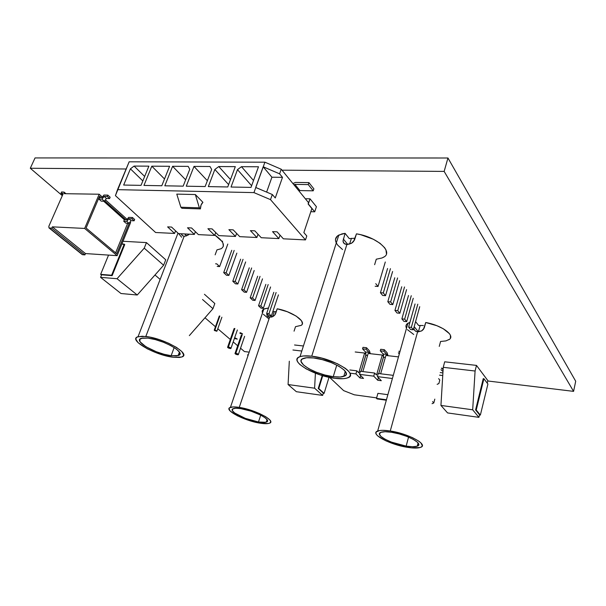 <?xml version="1.0" encoding="UTF-8"?>
<svg xmlns="http://www.w3.org/2000/svg" width="606" height="606" viewBox="0 0 606 606"><rect width="100%" height="100%" fill="white"/><g stroke="black" fill="none" stroke-linecap="round" stroke-linejoin="round"><path stroke-width="0.91" d="M423.367 325.513L418.67 325.513L423.367 325.513M354.434 238.249L349.298 238.628L354.434 238.249M575.7 381.235L447.955 157.992L444.153 171.407L573.587 391.362L575.7 381.235L573.587 391.362L487.762 380.985L573.587 391.362L444.153 171.407L447.955 157.992L35.042 157.931L30.3 168.263L126.343 168.998L30.3 168.263L35.042 157.931L447.955 157.992L575.7 381.235M282.002 170.18L444.153 171.407L282.002 170.18M244.453 351.563L240.537 348.215L244.453 351.563L248.46 352.048L244.453 351.563M237.681 345.768L233.196 341.928L237.681 345.768M230.31 339.466L217.789 328.747L230.31 339.466M215.463 326.755L204.98 317.779L215.463 326.755M160.143 279.404L154.984 274.988L160.143 279.404M62.312 195.67L30.3 168.263L62.312 195.67M442.744 375.538L439.547 375.152L442.744 375.538M272.814 311.666L276.275 311.666L272.814 311.666M333.247 376.69L336.769 365.077L333.247 376.69L340.254 377L344.829 375.871L345.965 374.803L346.238 373.447L344.178 370.061L338.898 366.229L331.187 362.562L322.263 359.646L313.582 357.957C332.133 359.828 354.192 373.516 343.799 376.341C341.398 377.159 337.875 377.273 333.247 376.69C315.173 374.72 293.19 361.388 303.598 358.335C305.878 357.578 309.204 357.449 313.582 357.957L306.515 357.752L302.167 359.04L301.22 360.184L301.137 361.593L303.5 364.986L308.833 368.713L316.317 372.22L324.861 375.008L333.247 376.69M386.446 253.778L385.946 249.861L384.636 247.71L380.06 243.317L373.296 239.234L360.775 234.727L356.457 233.84L353.525 241.582L351.601 243.218L346.874 244.476L311.734 356.199C333.694 358.396 359.744 374.599 347.473 377.909C344.617 378.871 340.443 379.008 334.951 378.311C313.673 375.978 287.714 360.275 300.015 356.646C302.689 355.76 306.591 355.608 311.734 356.199L346.874 244.476L344.875 243.991L343.534 242.817L342.996 241.067L345.072 233.333L338.815 235.06C335.512 236.961 334.679 239.59 336.3 242.945M374.629 264.686L376.273 259.201L382.068 257.959L384.159 256.846M346.874 244.476L344.11 243.483L342.996 241.067L345.072 233.333L349.298 238.628L345.072 233.333L341.951 233.886L337.421 235.992L335.527 239.219L335.626 241.127M336.413 243.173L337.86 245.294L342.541 249.528M383.416 257.315C394.135 252.308 377.008 236.878 356.457 233.84L354.692 239.484M349.601 244.112L351.427 238.294L349.601 244.112M311.734 356.199L322.021 358.191L337.444 363.751L345.276 368.289L347.95 370.531L349.662 372.637L350.351 374.523L350.003 376.121L348.647 377.371L346.352 378.242L343.216 378.689L334.951 378.311L319.998 374.834L306.219 368.925L299.917 364.539L298.031 362.449L297.099 360.532L297.175 358.866L298.281 357.51L300.371 356.533L303.394 355.972L311.734 356.199M354.404 240.226L351.457 243.301L347.473 244.483M343.291 238.946L347.753 244.468L343.291 238.946M258.482 421.996L260.731 415.118L251.02 411.156L240.893 408.641C254.497 410.55 272.814 420.344 266.307 422.071C264.731 422.602 262.125 422.579 258.482 421.996L265.519 422.276L267.42 421.162L267.367 420.246L265.261 417.89L260.739 415.118L258.482 421.996C245.142 420.041 226.939 410.451 233.393 408.603C234.901 408.096 237.4 408.111 240.893 408.641L235.696 408.239L232.719 408.936L232.371 410.61L234.658 412.989L245.294 418.352L258.482 421.996M262.428 310.423L264.542 308.742L268.503 308.007L263.815 309.083C262.254 309.984 261.822 311.257 262.519 312.893L262.193 311.567M266.776 314.332L267.102 315.809L266.776 314.332M268.057 316.847L267.102 315.809L269.541 317.324L239.256 407.399L269.541 317.324L268.057 316.847M260.019 423.162C244.294 420.852 222.819 409.55 230.439 407.353C232.204 406.762 235.143 406.777 239.256 407.399C255.338 409.648 276.98 421.238 269.291 423.253C267.428 423.882 264.337 423.852 260.019 423.162L248.445 420.261L237.317 415.754L230.227 411.073L229.03 408.633L229.621 407.762L233.121 406.929L239.256 407.399L251.248 410.368L259.239 413.406L265.731 416.731L269.708 419.822L270.549 421.125L270.594 422.193L269.844 423.003L268.337 423.511L260.019 423.162M294.061 331.156L295.516 326.672L301.114 325.369M302.015 324.468L302.386 323.377L301.462 320.703L296.152 316.074L287.335 311.734L277.23 308.795L274.73 315.097L273.192 316.4L269.541 317.324M263.352 314.264L268.791 318.801M300.826 325.543C307.636 322.392 292.743 311.598 277.23 308.795L275.692 313.4M272.556 316.741L274.291 311.575L272.556 316.741M275.45 313.999L274.457 315.4L271.533 317.12M270.602 315.931L271.776 317.052L270.602 315.931M406.149 446.122L408.565 437.1L406.149 446.122L412.55 446.743L416.981 446.243L418.723 444.683L417.451 442.266L413.315 439.373L406.921 436.441L399.286 433.941L391.62 432.283C406.974 434.472 424.336 443.978 417.269 446.137C415.027 446.948 411.322 446.94 406.149 446.122C391.082 443.88 373.872 434.593 380.924 432.313C383.06 431.54 386.628 431.533 391.62 432.283L385.151 431.722L380.879 432.328L379.409 433.979L380.916 436.418L385.121 439.259L391.355 442.085L406.149 446.122M406.111 325.225L406.884 324.036L409.929 322.369L407.914 323.24C405.899 324.505 405.429 326.18 406.505 328.263L405.952 326.581M413.943 328.513L414.512 330.149L413.943 328.513M450.417 338.14L450.425 335.33L449.5 333.739L443.297 328.755L436.911 325.725L425.745 322.513L423.405 329.422L421.753 330.846L417.602 331.83L390.264 430.995C408.421 433.57 428.934 444.812 420.594 447.357C417.935 448.311 413.542 448.304 407.414 447.326C389.666 444.675 369.357 433.729 377.674 431.025C380.189 430.124 384.386 430.108 390.264 430.995L417.602 331.83L415.777 331.3L414.512 330.149L415.436 331.088M439.259 346.397L440.57 341.481L445.963 340.89L449.493 339.277M418.67 325.513L415.572 321.642L418.67 325.513M407.444 329.649L413.709 334.474M448.841 339.746C456.106 335.936 442.388 325.46 425.745 322.513L424.359 327.558M418.382 331.861L420.163 325.407L418.382 331.861L414.186 326.657L418.382 331.861M390.264 430.995L403.96 434.328L412.436 437.615L418.784 441.138L420.829 442.812L422.299 445.652L421.685 446.72L420.208 447.493L411.413 447.857L398.672 445.402L386.098 440.941L377.697 435.903L376.364 434.373L375.894 433.025L376.303 431.904L379.72 430.525L382.621 430.336L390.264 430.995M417.602 331.83L415.428 331.081M424.132 328.225L421.632 330.921L418.132 331.861M171.142 355.707L174.164 347.526L171.142 355.707L176.604 355.873L179.573 354.707L179.959 353.662L179.565 352.359L176.505 349.154L170.809 345.587L163.347 342.216L155.303 339.587L147.978 338.125C163.832 339.693 187.277 353.442 178.164 355.555L171.142 355.707C155.681 354.071 132.313 340.648 141.365 338.315L147.978 338.125L142.516 338.057L139.766 339.36L140.084 341.814L145.948 346.753L156.287 351.73L164.021 354.252L171.142 355.707M181.641 234.719L181.406 233.78L182.595 235.772L181.641 234.719M184.179 236.204L182.595 235.772L184.179 236.204L145.804 336.481L184.179 236.204L186.171 235.954L189.428 234.174M173.157 357.237C154.947 355.305 127.366 339.481 138.047 336.701L145.804 336.481C164.574 338.322 192.261 354.593 181.497 357.055L173.157 357.237L164.779 355.525L155.674 352.548L147.152 348.745L138.085 342.685L135.888 339.269L136.138 337.959L137.312 336.989L142.236 336.232L149.947 337.148L159.242 339.618L168.612 343.246L176.543 347.435L181.8 351.518L183.603 354.858L183.141 356.086L181.785 356.957L179.603 357.449L173.157 357.237M215.138 254.846L216.956 249.884L221.235 248.695M223.326 246.347L222.947 243.074L221.819 241.196L214.797 235.03C223.516 241.173 225.606 245.756 221.076 248.786M178.694 233.643L181.633 237.226M188.118 235.128L184.671 236.204M184.678 233.939L186.64 235.81L184.678 233.939M399.309 353.904L398.362 352.828L399.574 352.957L398.362 352.828L399.309 353.904M398.793 351.283L400.005 351.412L398.793 351.283M383.621 356.358L378.788 373.554L383.439 357.305L385.31 357.525L383.439 357.305L383.166 354.002L386.764 354.404L387.211 355.608L386.764 354.404L383.166 354.002L380.265 350.813L383.886 351.222L386.764 354.404L383.886 351.222L380.265 350.813L380.704 349.291L384.325 349.685L383.886 351.222L384.325 349.685L380.704 349.291L380.265 350.813L383.166 354.002L383.628 355.411M387.196 352.874L384.325 349.685L387.196 352.874L387.992 355.692L387.196 352.874M361.093 371.357L365.812 355.29L367.562 355.487L365.812 355.29L365.516 352.01L369.046 352.412L369.501 353.601L369.046 352.412L365.516 352.01L362.539 348.851L366.085 349.245L369.046 352.412L366.085 349.245L362.539 348.851L362.986 347.336L366.532 347.73L366.085 349.245L366.532 347.73L362.986 347.336L362.539 348.851L365.516 352.01L365.986 354.343L361.093 371.357M369.486 350.897L366.532 347.73L369.486 350.897L370.304 353.692L369.486 350.897M355.199 351.98L364.623 353.048L365.971 354.48L364.623 353.048L358.805 372.811L364.623 353.048L355.199 351.98M368.16 353.45L382.288 355.048L383.606 356.487L382.288 355.048L376.553 375.038L382.288 355.048L368.16 353.45L362.85 371.576L368.16 353.45M385.893 355.457L398.475 356.881L385.893 355.457L380.659 373.788L385.893 355.457M438.623 378.652L439.804 380.053L438.623 378.652M392.802 375.296L378.273 373.493L377.379 376.614L391.915 378.447L377.379 376.614L381.31 380.704L377.697 380.242L373.743 376.152L374.637 373.038L360.403 371.273L359.494 374.356L373.743 376.152L359.494 374.356L363.532 378.424L359.994 377.97L355.934 373.91L356.843 370.834L349.844 369.963L356.843 370.834L358.805 372.811L356.843 370.834L355.934 373.91L349.942 373.152L355.934 373.91L359.994 377.97L360.699 375.568L359.994 377.97L363.532 378.424L359.494 374.356L360.403 371.273L374.637 373.038L376.553 375.038L374.637 373.038L373.743 376.152L377.697 380.242L378.424 377.697L377.697 380.242L381.31 380.704L377.379 376.614L378.273 373.493L392.802 375.296M432.601 401.619L433.798 402.967L434.805 399.119L433.798 402.967L432.601 401.619M438.888 383.537L439.804 380.053L438.888 383.537L437.138 384.333L438.888 383.537M354.305 394.801L376.788 397.915L354.305 394.801L343.647 390.628L329.656 377.409L343.647 390.628L354.305 394.801M392.309 378.864L391.915 378.447L392.309 378.864M432.055 403.687L433.798 402.967L432.055 403.687M377.909 393.347L387.87 394.695L377.909 393.347L376.477 398.384L377.023 398.922L386.317 400.218L377.023 398.922L376.477 398.384L377.909 393.347M386.446 399.763L376.477 398.384L386.446 399.763M440.986 369.675L442.994 371.501L440.986 369.675M442.903 372.902L440.221 372.576L442.903 372.902M441.948 368.198L443.107 369.607L441.388 368.13L441.948 368.198M281.229 169.225L308.545 202.692L281.229 169.225L279.608 173.839L282.494 177.346L275.268 197.95L272.321 194.518L270.511 199.639L305.485 239.908L306.787 235.984L303.856 232.575L311.87 208.562L308.113 203.972L308.545 202.692L308.113 203.972L314.719 211.812L316.408 206.707L310.037 198.829L308.113 203.972L311.87 208.562L303.856 232.575L306.787 235.984L305.485 239.908L283.358 238.809L305.485 239.908L270.511 199.639L253.952 192.61L117.503 189.655L129.146 161.81L264.913 162.188L281.229 169.225L264.913 162.188L253.952 192.61L117.503 189.655L115.428 195.647L155.621 232.507L115.428 195.647L129.146 161.81L264.913 162.188L263.246 166.801L279.608 173.839L282.494 177.346L271.912 177.217L266.625 192.094L271.912 177.217L263.171 166.801L271.912 177.217L282.494 177.346L275.268 197.95L272.321 194.518L255.717 187.481L263.171 166.801L279.608 173.839L281.229 169.225M277.086 231.848L283.358 238.809L277.086 231.848L272.548 231.643L277.086 231.848M280.04 235.136L278.858 238.59L272.548 231.643L278.858 238.59L261.262 237.719L278.858 238.59L280.04 235.136M254.838 230.841L261.262 237.719L254.838 230.841L250.422 230.644L254.838 230.841M258.027 234.257L256.883 237.507L250.422 230.644L256.883 237.507L239.756 236.658L256.883 237.507L258.027 234.257M233.189 229.863L239.756 236.658L233.189 229.863L228.886 229.666L233.189 229.863M236.598 233.386L235.492 236.446L228.886 229.666L235.492 236.446L218.811 235.628L235.492 236.446L236.598 233.386M212.108 228.909L218.811 235.628L212.108 228.909L207.926 228.72L212.108 228.909M215.721 232.53L214.653 235.416L207.926 228.72L214.653 235.416L198.412 234.62L214.653 235.416L215.721 232.53M191.587 227.977L198.412 234.62L191.587 227.977L187.512 227.788L191.587 227.977M195.397 231.681L194.359 234.416L187.512 227.788L194.359 234.416L178.528 233.636L194.359 234.416L195.397 231.681M171.589 227.068L178.528 233.636L171.589 227.068L167.62 226.886L171.589 227.068M175.581 230.848L174.581 233.439L167.62 226.886L174.581 233.439L155.621 232.507L174.581 233.439L175.581 230.848M205.139 186.55L211.676 169.445L209.994 166.506L193.981 166.415L186.269 186.201L205.139 186.55L186.269 186.201L193.981 166.415L207.366 180.717L193.981 166.415L209.994 166.506L211.676 169.445L205.139 186.55M183.171 186.148L189.761 169.279L188.178 166.377L172.604 166.294L164.817 185.807L183.171 186.148L164.817 185.807L172.604 166.294L185.648 179.808L172.604 166.294L188.178 166.377L189.761 169.279L183.171 186.148M151.803 166.18L143.955 185.421L161.802 185.754L169.597 166.279L151.803 166.18L164.521 178.967L151.803 166.18L169.597 166.279L161.802 185.754L143.955 185.421L151.803 166.18M134.085 166.074L130.411 168.839L123.662 185.05L141.024 185.368L148.879 166.158L134.085 166.074L144.667 176.46L134.085 166.074L148.879 166.158L141.024 185.368L123.662 185.05L130.411 168.839L142.842 180.929L130.411 168.839L134.085 166.074M218.781 166.552L214.85 169.468L208.328 186.61L227.75 186.966L235.31 166.642L218.781 166.552L230.507 179.565L218.781 166.552L235.31 166.642L227.75 186.966L208.328 186.61L214.85 169.468L228.629 184.603L214.85 169.468L218.781 166.552M241.483 166.68L237.484 169.635L231.03 187.027L251.02 187.398L258.489 166.771L241.483 166.68L253.513 180.52L241.483 166.68L258.489 166.771L251.02 187.398L231.03 187.027L237.484 169.635L251.619 185.731L237.484 169.635L241.483 166.68M195.352 194.549L202.912 202.321L195.352 194.549L176.778 194.109L195.352 194.549L199.359 207.828L195.352 194.549M253.952 192.61L270.511 199.639L272.321 194.518L255.793 187.489L253.952 192.61M176.778 194.109L180.868 207.229L199.359 207.828L180.868 207.229L181.936 208.29L200.412 208.896L199.359 207.828L200.412 208.896C200.472 205.911 201.306 203.714 202.912 202.321L201.078 205.01L200.412 208.896L181.936 208.29L180.868 207.229L176.778 194.109M310.878 211.683L314.719 211.812L310.878 211.683M305.924 199.48L306.174 198.738L310.037 198.829L306.174 198.738L305.924 199.48M314.719 211.812L316.408 206.707L310.037 198.829L308.31 203.972L314.719 211.812M293.933 184.785L294.887 184.375L299.925 190.572L298.978 190.973L299.925 190.572L313.211 190.829L313.878 188.867L308.924 182.618L313.878 188.867L313.211 190.829L308.249 184.595L313.211 190.829L299.925 190.572L294.887 184.375L308.249 184.595L294.887 184.375L293.933 184.785M292.872 183.489L295.561 182.414L308.924 182.618L308.249 184.595L308.924 182.618L295.561 182.414L292.872 183.489M228.386 347.026L234.855 328.46L228.386 347.026C230.204 347.443 231.053 347.927 230.924 348.488L230.189 348.541C228.371 348.124 227.53 347.632 227.659 347.079L228.386 347.026L227.568 347.329L228.257 347.905L230.689 348.548L231.015 348.238L230.325 347.655L228.386 347.026M235.81 353.268L242.15 334.876L235.81 353.268C237.597 353.677 238.431 354.154 238.302 354.699L237.567 354.745C235.779 354.336 234.946 353.859 235.075 353.321L235.81 353.268L234.984 353.556L235.658 354.124L238.067 354.76L238.173 354.192L235.81 353.268M248.013 355.616L247.506 354.851M235.219 337.928L237.241 339.118L235.219 337.928L234.545 338.186L235.098 338.663L237.294 339.087L235.219 337.928M240.484 332.732L242.536 333.959L240.484 332.732L239.787 333.005L240.34 333.489L242.589 333.921L240.484 332.732M219.857 315.976L214.888 329.929L216.94 331.149L216.365 331.194L214.312 329.982L214.888 329.929L219.857 315.976M214.888 329.929L214.236 330.202L214.804 330.687L216.993 331.103L214.888 329.929M124.359 219.72L103.671 201.2L124.359 219.72L123.738 221.243L125.912 223.19L129.002 223.326L126.828 221.372L123.738 221.243L125.912 223.19L129.002 223.326L131.017 220.667L128.851 218.713L126.828 221.372L129.002 223.326L131.017 220.667L134.123 220.796L131.956 218.842L128.851 218.713L131.017 220.667L134.123 220.796L134.661 219.486L132.494 217.524L131.956 218.842L134.123 220.796L134.661 219.486L132.494 217.524L131.956 218.842L128.851 218.713L126.828 221.372L123.738 221.243L124.359 219.72L125.813 219.781L124.359 219.72M104.656 200.806L125.813 219.781L126.798 219.826L128.669 217.365L132.494 217.524L128.669 217.365L126.798 219.826L125.813 219.781L104.656 200.806M127.684 223.266L115.617 252.831L127.684 223.266M99.187 197.185L99.528 197.488L98.869 199.048L101.194 201.124L98.869 199.048L102.005 199.132L104.111 196.397L107.277 196.48L107.845 195.124L103.952 195.026L102.005 197.556L99.187 197.185M63.13 193.822L48.821 226.326L49.003 227.932L51.76 228.204L52.358 226.849L85.469 253.566L117.132 255.664L84.643 228.432L52.358 226.849L84.643 228.432L99.179 194.223L64.327 193.685L64.122 192.14L61.57 191.958L60.994 193.269L62.926 193.314L63.13 193.822L48.821 226.326L49.086 227.985L51.76 228.204L52.358 226.849L85.469 253.566L84.916 254.876L82.287 254.618L49.495 228.091L82.689 254.725L84.916 254.876L51.76 228.204L84.916 254.876L85.469 253.566L117.132 255.664L130.623 222.5L117.132 255.664L84.643 228.432L99.179 194.223L102.369 197.086L99.179 194.223L64.327 193.685L64.092 192.125L61.57 191.958L60.994 193.269L62.721 194.746L60.994 193.269L62.926 193.314L63.13 193.822M105.406 199.821L127.139 219.372L105.406 199.821M130.032 221.97L130.623 222.5L130.032 221.97M129.29 222.94L116.731 253.77L86.097 228.03L99.581 196.253L101.005 197.526L99.528 197.488L98.869 199.048L102.005 199.132L104.33 201.222L102.005 199.132L104.111 196.397L106.429 198.488L104.111 196.397L107.277 196.48L109.588 198.571L107.277 196.48L107.845 195.124L110.156 197.223L107.845 195.124L103.952 195.026L102.005 197.556L101.005 197.526L99.581 196.253L86.097 228.03L116.731 253.77L129.29 222.94M60.229 237.014L66.039 241.582L60.229 237.014M110.156 197.223L109.588 198.571L106.429 198.488L104.33 201.222L101.194 201.124L104.33 201.222L106.429 198.488L109.588 198.571L110.156 197.223M487.853 380.606L487.232 383.151L487.853 380.606L476.483 365.403L444.69 361.805L476.483 365.403L487.853 380.606M479.543 414.784L478.914 417.352L447.569 412.921L478.914 417.352L472.68 409.8L440.941 405.437L447.569 412.921L440.941 405.437L472.68 409.8L475.081 371.024L443.244 367.319L440.941 405.437L443.244 367.319L475.081 371.024L476.483 365.403L475.081 371.024L472.68 409.8L478.914 417.352L479.543 414.784L475.581 409.951L483.255 378.644L475.581 409.951L479.543 414.784M444.69 361.805L443.244 367.319L444.69 361.805M479.497 414.966L480.361 415.087L487.906 384.037L480.361 415.087L476.233 410.042L483.899 378.72L487.906 384.037L483.899 378.72L476.233 410.042L475.581 409.951L476.233 410.042L480.361 415.087L479.497 414.966M483.255 378.644L483.899 378.72L483.255 378.644M122.988 241.271L146.447 242.597L165.733 259.785L146.447 242.597L144.236 248.165L117.049 278.715L100.581 277.359L101.626 274.806L100.581 277.359L120.995 293.516L100.581 277.359L117.049 278.715L137.244 295.008L117.049 278.715L144.236 248.165L163.628 265.239L144.236 248.165L146.447 242.597L122.988 241.271M120.995 293.516L137.244 295.008L163.628 265.239L165.733 259.785L163.628 265.239L137.244 295.008L120.995 293.516M112.125 275.647L101.626 274.806L112.125 275.647L111.618 275.238L124.238 244.142L124.738 244.574L112.125 275.647L100.641 274.359L108.55 255.096L100.641 274.359L101.52 275.063L100.641 274.359L111.618 275.238L124.238 244.142L121.874 244.006L124.738 244.574L112.125 275.647M204.442 294.281L214.819 303.523L204.442 294.281M189.337 335.61L212.964 308.681L202.533 299.5L212.964 308.681L214.819 303.523L212.964 308.681L189.337 335.61M294.554 344.988L303.417 345.988L294.554 344.988M323.339 393.089L322.627 395.415L296.364 391.703L322.627 395.415L314.597 388.196L288.077 384.545L296.364 391.703L288.077 384.545L314.597 388.196L315.415 373.198L314.597 388.196L322.627 395.415L323.339 393.089L318.233 388.476L322.225 375.531L318.233 388.476L323.339 393.089M301.803 351.041L292.933 350.003L301.803 351.041M289.312 361.214L288.077 384.545L289.312 361.214M323.286 393.256L324.112 393.37L329.02 377.28L324.112 393.37L318.779 388.552L322.74 375.682L318.779 388.552L318.233 388.476L324.112 393.37L323.286 393.256M410.58 329.528L413.315 329.793L411.345 327.369L408.603 327.104L410.58 329.528L408.603 327.104L411.345 327.369L413.315 329.793L410.58 329.528M419.723 306.697L413.315 329.793M417.799 304.197L411.345 327.369M415.072 303.97L408.603 327.104M403.914 321.385L406.679 321.642L404.649 319.15L401.876 318.892L403.914 321.385L401.876 318.892L404.649 319.15L406.679 321.642L403.914 321.385M413.247 298.281L406.679 321.642M411.262 295.713L404.649 319.15M408.505 295.493L401.876 318.892M397.044 312.999L399.839 313.241L397.748 310.673L394.945 310.431L397.044 312.999L394.945 310.431L397.748 310.673L399.839 313.241L397.044 312.999M406.565 289.615L399.839 313.241M404.528 286.971L397.748 310.673M401.74 286.767L394.945 310.431M389.969 304.356L392.794 304.591L390.635 301.947L387.802 301.712L389.969 304.356L387.802 301.712L390.635 301.947L392.794 304.591L389.969 304.356M399.695 280.692L392.794 304.591M397.589 277.957L390.635 301.947M394.771 277.768L387.802 301.712M382.666 295.448L385.53 295.675L383.303 292.94L380.439 292.721L382.666 295.448L380.439 292.721L383.303 292.94L385.53 295.675L382.666 295.448M392.605 271.488L385.53 295.675M390.438 268.67L383.303 292.94M387.582 268.488L380.439 292.721M375.144 286.252L378.03 286.471L385.295 261.997M375.743 283.653L378.03 286.471M269.041 315.779L271.352 316.006L268.966 313.726L266.648 313.499L269.041 315.779L266.648 313.499L268.966 313.726L271.352 316.006L269.041 315.779M278.449 294.864L271.352 316.006M276.116 292.516L268.966 313.726M273.806 292.327L266.648 313.499M260.989 308.113L263.322 308.333L260.868 305.985L258.527 305.772L260.989 308.113L258.527 305.772L260.868 305.985L263.322 308.333L260.989 308.113M270.579 286.964L263.322 308.333M268.178 284.555L260.868 305.985M265.852 284.373L258.527 305.772M252.71 300.235L255.065 300.44L252.543 298.031L250.18 297.826L252.71 300.235L250.18 297.826L252.543 298.031L255.065 300.44L252.71 300.235M262.496 278.851L255.065 300.44M260.027 276.374L252.543 298.031M257.679 276.207L250.18 297.826M244.203 292.13L246.574 292.334L243.983 289.857L241.605 289.66L244.203 292.13L241.605 289.66L243.983 289.857L246.574 292.334L244.203 292.13M254.187 270.518L246.574 292.334M251.649 267.966L243.983 289.857M249.278 267.807L241.605 289.66M235.454 283.805L237.847 283.994L235.181 281.442L232.78 281.26L235.454 283.805L232.78 281.26L235.181 281.442L237.847 283.994L235.454 283.805M245.642 261.943L237.847 283.994M243.029 259.323L235.181 281.442M240.643 259.171L232.78 281.26M226.447 275.23L228.863 275.412L226.121 272.791L223.697 272.617L226.447 275.23L223.697 272.617L226.121 272.791L228.863 275.412L226.447 275.23M236.855 253.126L228.863 275.412M234.166 250.429L226.121 272.791M231.757 250.286L223.697 272.617M217.183 266.413L219.622 266.579L216.796 263.883L215.584 263.799L216.796 263.883L219.622 266.579L217.183 266.413M227.811 244.051L219.622 266.579M222.614 241.15L222.326 241.93M345.299 371.334L343.799 376.341M338.815 235.06L300.015 356.646M267.072 419.693L266.307 422.071M263.815 309.083L230.439 407.353M418.102 442.994L417.269 446.137M407.914 323.24L377.674 431.025M179.421 352.116L178.164 355.555M177.99 233.128L138.047 336.701M234.128 328.528L227.659 347.079M241.415 334.944L235.075 353.321M244.619 336.33L238.393 354.449M237.363 329.944L231.007 348.23M221.894 317.203L217.016 330.929M219.289 316.029L214.312 329.982M64.319 192.314L65.554 193.382M82.287 254.618L49.086 227.985"/></g></svg>
